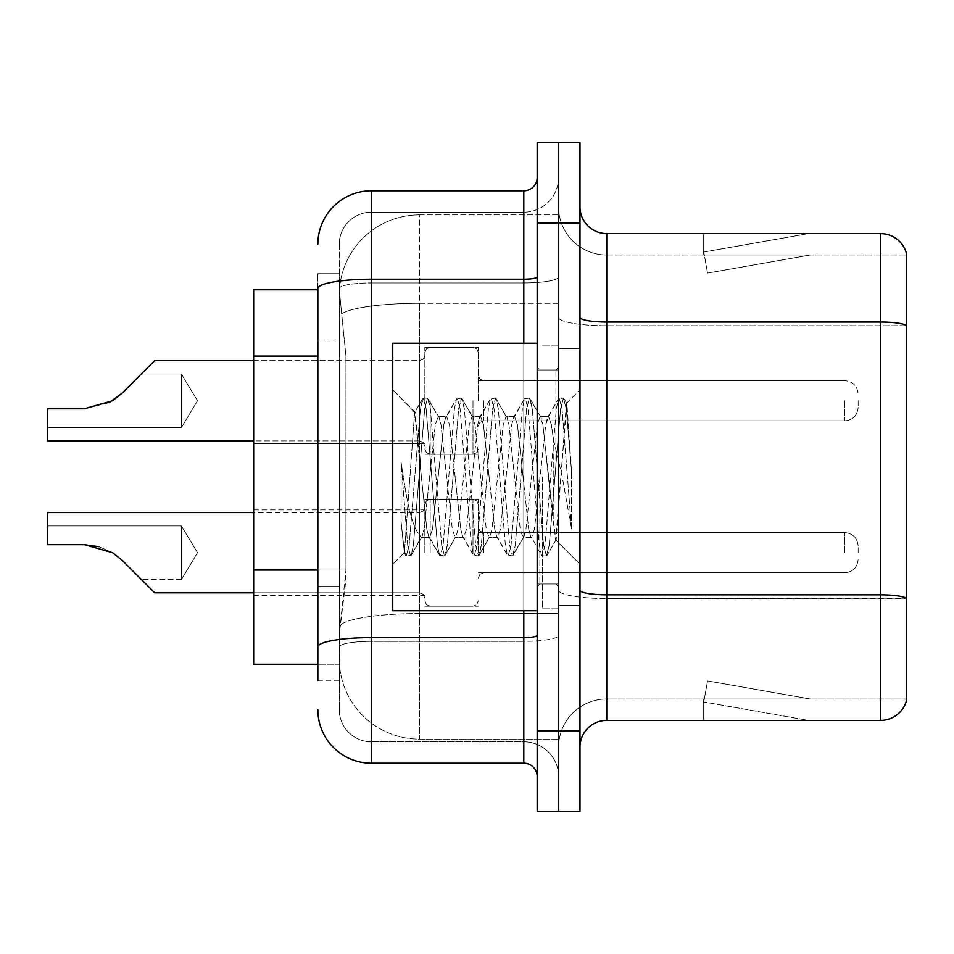 <?xml version="1.0" encoding="UTF-8"?>
<svg xmlns="http://www.w3.org/2000/svg" width="954" height="954" viewBox="0 0 954 954"><rect width="100%" height="100%" fill="white"/><g stroke="black" fill="none" stroke-linecap="round" stroke-linejoin="round"><path stroke-width="0.72" stroke-dasharray="4.77 3.58" d="M424.84 400.763L424.84 347.268L424.84 400.763M253.657 400.763L253.657 443.562L253.657 400.763M424.84 552.7L424.84 499.204L424.84 552.7M253.657 552.7L253.657 509.901L253.657 552.7M478.336 400.763L478.336 347.268L478.336 400.763M478.336 552.7L478.336 499.204L478.336 552.7M558.579 400.763L558.579 420.833L558.579 400.763M558.579 552.7L558.579 532.63L558.579 552.7M317.849 570.051L345.944 570.051L345.431 583.991L339.576 632.132L345.944 570.051L345.944 356.08L345.944 570.051L253.657 570.051L253.657 664.234L339.433 664.234L339.254 658.88A80.243 80.243 0 0 0 419.498 739.123L558.579 739.123L558.579 613.553L558.579 739.123L419.498 739.123L419.498 613.553L419.498 739.123A80.243 80.243 0 0 1 339.254 658.88L339.254 642.555L339.433 664.234L317.849 664.234M339.576 632.132L339.254 642.555L339.576 632.132M419.498 214.877L558.579 214.877L558.579 303.289L558.579 214.877L419.498 214.877A80.243 80.243 0 0 0 339.362 290.863L345.944 356.08L339.362 290.863A80.243 80.243 0 0 1 419.498 214.877L419.498 303.289L558.579 303.289L558.579 613.553L558.579 303.289L419.498 303.289L419.498 214.877A80.243 80.243 0 0 0 339.362 290.863M317.849 289.766L253.657 289.766L253.657 570.051M579.984 477L579.984 348.615L579.984 477M558.579 477L558.579 608.068L558.579 477M542.528 477L542.528 608.068L542.528 477M558.579 613.41L558.579 317.36L558.579 613.41M579.984 590.192L579.984 317.36L579.984 590.192A26.748 4.639 0 0 0 606.732 594.831L880.625 594.831A26.748 4.639 180 0 1 906.3 598.182L606.732 598.552L606.732 699.008A48.141 48.141 0 0 0 558.579 747.149A48.141 48.141 0 0 1 606.732 699.008L906.3 699.008L906.3 252.858A26.748 26.748 0 0 0 880.625 233.599L880.625 720.401A26.748 26.748 0 0 0 906.3 701.142L906.3 613.41L906.3 699.008L606.732 699.008L606.732 233.599A26.748 26.748 0 0 1 579.984 206.851L579.984 317.36L579.984 206.851M558.579 206.851L558.579 317.36L558.579 206.851A48.141 48.141 0 0 0 606.732 254.992A48.141 48.141 0 0 1 558.579 206.851A48.141 48.141 0 0 0 606.732 254.992L606.732 598.552A48.141 8.359 0 0 1 558.579 590.192A48.141 8.359 0 0 0 606.732 598.552L606.732 254.992L906.3 254.992L606.732 254.992M537.185 142.659L537.185 811.341L558.579 811.341L558.579 142.659L579.984 142.659L579.984 222.902L558.579 222.902L558.579 142.659M806.559 720.079A21.393 21.393 0 0 0 810.268 720.401L703.277 720.401L810.268 720.401A21.393 21.393 0 0 1 806.559 720.079A21.393 21.393 0 0 0 810.268 720.401A21.393 21.393 0 0 1 806.559 720.079A21.393 21.393 0 0 0 810.268 720.401A21.393 21.393 0 0 1 806.559 720.079A21.393 21.393 0 0 0 810.268 720.401A21.393 21.393 0 0 1 806.559 720.079A21.393 21.393 0 0 0 810.268 720.401A21.393 21.393 0 0 1 806.559 720.079A21.393 21.393 0 0 0 810.268 720.401A21.393 21.393 0 0 1 806.559 720.079A21.393 21.393 0 0 0 810.268 720.401A21.393 21.393 0 0 1 806.559 720.079L703.825 701.965L806.559 720.079M703.277 699.008L703.277 720.401L703.277 699.008L704.35 699.008L703.825 701.965L704.35 699.008L703.277 699.008L703.277 720.401L703.277 699.008L704.35 699.008L703.825 701.965L704.35 699.008L703.277 699.008L703.277 720.401L703.277 699.008L704.35 699.008L703.825 701.965L704.35 699.008L703.277 699.008L703.277 720.401L703.277 699.008L704.35 699.008L703.825 701.965L704.35 699.008L703.277 699.008L703.277 720.401L703.277 699.008L704.35 699.008L703.825 701.965L704.35 699.008L703.277 699.008L703.277 720.401L703.277 699.008L704.35 699.008L703.825 701.965L704.35 699.008L703.277 699.008L703.277 720.401L703.277 699.008L704.35 699.008L703.825 701.965L704.35 699.008L703.277 699.008M579.984 811.341L579.984 222.902M880.625 720.401L606.732 720.401L606.732 598.552L906.3 598.552L906.3 325.719L606.732 325.719A48.141 8.359 0 0 1 558.579 317.36A48.141 8.359 0 0 0 606.732 325.719L906.3 325.719M906.3 252.858A26.748 26.748 0 0 0 880.625 233.599L606.732 233.599M810.268 233.599L703.277 233.599L810.268 233.599A21.393 21.393 0 0 0 806.559 233.921A21.393 21.393 0 0 1 810.268 233.599A21.393 21.393 0 0 0 806.559 233.921A21.393 21.393 0 0 1 810.268 233.599A21.393 21.393 0 0 0 806.559 233.921A21.393 21.393 0 0 1 810.268 233.599A21.393 21.393 0 0 0 806.559 233.921A21.393 21.393 0 0 1 810.268 233.599A21.393 21.393 0 0 0 806.559 233.921A21.393 21.393 0 0 1 810.268 233.599A21.393 21.393 0 0 0 806.559 233.921A21.393 21.393 0 0 1 810.268 233.599A21.393 21.393 0 0 0 806.559 233.921A21.393 21.393 0 0 1 810.268 233.599M579.984 747.149A26.748 26.748 0 0 1 606.732 720.401M906.3 325.35L906.3 254.992L906.3 325.35A26.748 4.639 180 0 0 880.625 322.011L606.732 322.011A26.748 4.639 0 0 1 579.984 317.36M810.268 699.008L704.35 699.008L810.268 699.008L704.35 699.008L810.268 699.008L704.35 699.008L810.268 699.008L704.35 699.008L810.268 699.008L704.35 699.008L810.268 699.008L704.35 699.008L810.268 699.008L704.35 699.008L810.268 699.008L707.546 680.894L704.35 699.008L707.546 680.894L704.35 699.008L707.546 680.894L704.35 699.008L707.546 680.894L704.35 699.008L707.546 680.894L704.35 699.008L707.546 680.894L704.35 699.008L707.546 680.894L704.35 699.008L707.546 680.894L810.268 699.008M704.35 254.992L703.277 254.992L704.35 254.992L703.277 254.992L704.35 254.992L703.277 254.992L704.35 254.992L703.277 254.992L704.35 254.992L703.277 254.992L704.35 254.992L703.277 254.992L704.35 254.992L703.277 254.992L704.35 254.992L703.825 252.035L806.559 233.921L703.825 252.035L704.35 254.992L703.825 252.035L806.559 233.921L703.825 252.035L704.35 254.992L703.825 252.035L806.559 233.921L703.825 252.035L704.35 254.992L703.825 252.035L806.559 233.921L703.825 252.035L704.35 254.992L703.825 252.035L806.559 233.921L703.825 252.035L704.35 254.992L703.825 252.035L806.559 233.921L703.825 252.035L704.35 254.992L703.825 252.035L806.559 233.921L703.825 252.035L704.35 254.992L810.268 254.992L704.35 254.992L810.268 254.992L704.35 254.992L810.268 254.992L704.35 254.992L810.268 254.992L704.35 254.992L810.268 254.992L704.35 254.992L810.268 254.992L704.35 254.992L810.268 254.992L704.35 254.992L707.546 273.106L704.35 254.992M703.277 233.599L703.277 254.992L703.277 233.599M810.268 254.992L707.546 273.106L810.268 254.992M317.849 680.285L339.254 680.285L339.254 273.715L339.254 680.285L317.849 680.285L317.849 586.102L317.849 646.919A53.496 9.29 180 0 1 371.344 637.63L523.806 637.63L523.806 763.2A13.368 13.368 0 0 1 537.185 776.568L537.185 177.432L537.185 776.568M317.849 709.704A53.496 53.496 0 0 0 371.344 763.2L371.344 741.807A32.102 32.102 0 0 1 339.254 709.704L339.254 288.502L339.254 709.704A32.102 32.102 0 0 0 371.344 741.807L523.806 741.807L523.806 656.209L523.806 741.807L371.344 741.807L371.344 641.35L523.806 641.35L523.806 656.209L523.806 641.35A34.773 6.034 0 0 0 558.579 635.304L558.579 276.887L558.579 635.304A34.773 6.034 0 0 1 523.806 641.35L523.806 282.933L523.806 641.35L371.344 641.35L371.344 212.193L523.806 212.193A34.773 34.773 0 0 0 558.579 177.432L558.579 276.887L558.579 177.432A34.773 34.773 0 0 1 523.806 212.193L523.806 282.933L523.806 212.193A34.773 34.773 0 0 0 558.579 177.432M537.185 477L537.185 610.739L537.185 477M558.579 811.341L558.579 222.902L537.185 222.902M339.254 244.296A32.102 32.102 0 0 1 371.344 212.193A32.102 32.102 0 0 0 339.254 244.296L339.254 288.502L339.254 244.296A32.102 32.102 0 0 1 371.344 212.193L371.344 190.8A53.496 53.496 0 0 0 317.849 244.296A53.496 53.496 0 0 1 371.344 190.8L523.806 190.8A13.368 13.368 0 0 0 537.185 177.432A13.368 13.368 0 0 1 523.806 190.8L523.806 637.63A13.368 2.325 -0 0 0 537.185 635.304M371.344 763.2L523.806 763.2M317.849 340.029L317.849 586.102L317.849 273.715L317.849 340.029L339.254 340.029L317.849 340.029M537.185 276.887A13.368 2.325 0 0 1 523.806 279.212L371.344 279.212A53.496 9.29 180 0 0 317.849 288.502L317.849 646.919M371.344 212.193L523.806 212.193M558.579 776.568A34.773 34.773 0 0 0 523.806 741.807A34.773 34.773 0 0 1 558.579 776.568A34.773 34.773 0 0 0 523.806 741.807M339.254 273.715L317.849 273.715L339.254 273.715M122.207 560.344L112.572 552.7L122.207 560.344L112.572 552.7L84.381 544.674L47.7 544.674L84.381 544.674L112.572 552.7L122.207 560.344L112.572 552.7L84.381 544.674L47.7 544.674L84.381 544.674L112.572 552.7L122.207 560.344L112.572 552.7L84.381 544.674L47.7 544.674L84.381 544.674L112.572 552.7L122.207 560.344L112.572 552.7L84.381 544.674L47.7 544.674L84.381 544.674L112.572 552.7L122.207 560.344L112.572 552.7L84.381 544.674L47.7 544.674L84.381 544.674L112.572 552.7L122.207 560.344L112.572 552.7L84.381 544.674L47.7 544.674L84.381 544.674L47.7 544.674L47.7 525.952L181.439 525.952L197.514 552.7L181.439 579.448L197.514 552.7L181.439 525.952L197.514 552.7L181.439 579.448L197.514 552.7L181.439 525.952L197.514 552.7L181.439 579.448L197.514 552.7L181.439 525.952L197.514 552.7L181.439 579.448L197.514 552.7L181.439 525.952L197.514 552.7L181.439 579.448L197.514 552.7L181.439 525.952L197.514 552.7L181.439 579.448L197.514 552.7L181.439 525.952L181.439 552.7L181.439 525.952L197.514 552.7L181.439 579.448L181.439 525.952L181.439 579.448L181.439 525.952L181.439 579.448L181.439 525.952L181.439 579.448L181.439 525.952L181.439 579.448L181.439 525.952L181.439 579.448L181.439 525.952L181.439 579.448L181.439 525.952L181.439 579.448L181.439 525.952L181.439 579.448L181.439 525.952L181.439 579.448L181.439 525.952L181.439 579.448L181.439 525.952L181.439 579.448L181.439 525.952L181.439 579.448L181.439 552.7L181.439 579.448L141.311 579.448L122.207 560.344L141.311 579.448L122.207 560.344L141.311 579.448L122.207 560.344L141.311 579.448L122.207 560.344L141.311 579.448L122.207 560.344L141.311 579.448L122.207 560.344L141.311 579.448L122.207 560.344L112.572 552.7L84.381 544.674L112.572 552.7L122.207 560.344L141.311 579.448L122.207 560.344L112.572 552.7L99.013 546.714L112.572 552.7L84.381 544.674L47.7 544.674L47.7 512.572L47.7 544.674L47.7 525.952L47.7 544.674L84.381 544.674L112.572 552.7L122.207 560.344L112.572 552.7L84.381 544.674L47.7 544.674L47.7 512.572L47.7 544.674L47.7 525.952L47.7 544.674L84.381 544.674L112.572 552.7L122.207 560.344L141.311 579.448L122.207 560.344L112.572 552.7L99.013 546.714L112.572 552.7L84.381 544.674L47.7 544.674L47.7 512.572L47.7 544.674L47.7 525.952L47.7 544.674L84.381 544.674L112.572 552.7L122.207 560.344L112.572 552.7L84.381 544.674L47.7 544.674L47.7 512.572L47.7 544.674L47.7 525.952L47.7 544.674L84.381 544.674L112.572 552.7L122.207 560.344L141.311 579.448L122.207 560.344L112.572 552.7L99.013 546.714L112.572 552.7L84.381 544.674L47.7 544.674L47.7 512.572L47.7 544.674L47.7 525.952L47.7 544.674L84.381 544.674L112.572 552.7L122.207 560.344L112.572 552.7L84.381 544.674L47.7 544.674L47.7 512.572L47.7 544.674L47.7 525.952L47.7 544.674L84.381 544.674L112.572 552.7L122.207 560.344L141.311 579.448L122.207 560.344L112.572 552.7L99.013 546.714L112.572 552.7L84.381 544.674L47.7 544.674L47.7 512.572L47.7 544.674L47.7 525.952L47.7 544.674L84.381 544.674L112.572 552.7L122.207 560.344L112.572 552.7L84.381 544.674L47.7 544.674L47.7 512.572L47.7 544.674L47.7 525.952L47.7 544.674L84.381 544.674L112.572 552.7L122.207 560.344L141.311 579.448L122.207 560.344L112.572 552.7L99.013 546.714L112.572 552.7L84.381 544.674L47.7 544.674L47.7 512.572L47.7 544.674L47.7 525.952L47.7 544.674L84.381 544.674L112.572 552.7L122.207 560.344L112.572 552.7L84.381 544.674L47.7 544.674L47.7 512.572L47.7 544.674L47.7 525.952L47.7 544.674L84.381 544.674L112.572 552.7L122.207 560.344L141.311 579.448L122.207 560.344L112.572 552.7L99.013 546.714L112.572 552.7L84.381 544.674L47.7 544.674L47.7 512.572L47.7 544.674L47.7 525.952L47.7 544.674L84.381 544.674L112.572 552.7L122.207 560.344L112.572 552.7L84.381 544.674L47.7 544.674L47.7 512.572L47.7 544.674L47.7 525.952L47.7 544.674L84.381 544.674L112.572 552.7L99.013 546.714M858.159 552.7L858.159 546.01L858.159 552.7M141.311 374.016L181.439 374.016L141.311 374.016L181.439 374.016L141.311 374.016L181.439 374.016L141.311 374.016L181.439 374.016L141.311 374.016L181.439 374.016L141.311 374.016L181.439 374.016L197.514 400.763L181.439 427.511L197.514 400.763L181.439 374.016L197.514 400.763L181.439 427.511L197.514 400.763L181.439 374.016L197.514 400.763L181.439 427.511L197.514 400.763L181.439 374.016L197.514 400.763L181.439 427.511L197.514 400.763L181.439 374.016L197.514 400.763L181.439 427.511L197.514 400.763L181.439 374.016L197.514 400.763L181.439 427.511L181.439 400.763L181.439 427.511L197.514 400.763L181.439 374.016L181.439 427.511L181.439 374.016L181.439 427.511L181.439 374.016L181.439 427.511L181.439 374.016L181.439 427.511L181.439 374.016L181.439 427.511L181.439 374.016L181.439 427.511L181.439 374.016L181.439 427.511L181.439 374.016L181.439 427.511L181.439 374.016L181.439 427.511L181.439 374.016L181.439 427.511L181.439 374.016L181.439 427.511L181.439 374.016L181.439 400.763L181.439 374.016L141.311 374.016L122.207 393.12L112.572 400.763L84.381 408.789L112.572 400.763L84.381 408.789L47.7 408.789L47.7 440.891L47.7 408.789L84.381 408.789L112.572 400.763L84.381 408.789L47.7 408.789L47.7 427.511L47.7 408.789L84.381 408.789L112.572 400.763L84.381 408.789L47.7 408.789L47.7 440.891L47.7 408.789L84.381 408.789L112.572 400.763L84.381 408.789L47.7 408.789L47.7 427.511L47.7 408.789L84.381 408.789L112.572 400.763L84.381 408.789L47.7 408.789L47.7 440.891L47.7 408.789L84.381 408.789L112.572 400.763L84.381 408.789L47.7 408.789L47.7 427.511L47.7 408.789L84.381 408.789L112.572 400.763L84.381 408.789L47.7 408.789L47.7 440.891L47.7 408.789L84.381 408.789L112.572 400.763L84.381 408.789L47.7 408.789L47.7 427.511L47.7 408.789L84.381 408.789L112.572 400.763L84.381 408.789L47.7 408.789L47.7 440.891L47.7 408.789L84.381 408.789L112.572 400.763L84.381 408.789L47.7 408.789L47.7 427.511L47.7 408.789L84.381 408.789L112.572 400.763L84.381 408.789L47.7 408.789L47.7 440.891L47.7 408.789L84.381 408.789L112.572 400.763L122.207 393.12L141.311 374.016L122.207 393.12L112.572 400.763L122.207 393.12L141.311 374.016L122.207 393.12L112.572 400.763L122.207 393.12L141.311 374.016L122.207 393.12L112.572 400.763L122.207 393.12L141.311 374.016L122.207 393.12L112.572 400.763L122.207 393.12L141.311 374.016L122.207 393.12L112.572 400.763L122.207 393.12L141.311 374.016L122.207 393.12L112.572 400.763L84.381 408.789L47.7 408.789L47.7 427.511L47.7 408.789L84.381 408.789L47.7 408.789L47.7 440.891L47.7 408.789L84.381 408.789L112.572 400.763L122.207 393.12L141.311 374.016L122.207 393.12L112.572 400.763L84.381 408.789L47.7 408.789L47.7 427.511L47.7 408.789L84.381 408.789L47.7 408.789L47.7 440.891L47.7 408.789L84.381 408.789L112.572 400.763L122.207 393.12L141.311 374.016L122.207 393.12L112.572 400.763L84.381 408.789L47.7 408.789L47.7 427.511L47.7 408.789L84.381 408.789L47.7 408.789L47.7 440.891L47.7 408.789L84.381 408.789L112.572 400.763L122.207 393.12L141.311 374.016L122.207 393.12L112.572 400.763L84.381 408.789L47.7 408.789L47.7 427.511L47.7 408.789L84.381 408.789L47.7 408.789L47.7 440.891L47.7 408.789L84.381 408.789L112.572 400.763L122.207 393.12L141.311 374.016L122.207 393.12L112.572 400.763L84.381 408.789L47.7 408.789L47.7 427.511L47.7 408.789L84.381 408.789L47.7 408.789L47.7 440.891L47.7 408.789L84.381 408.789L112.572 400.763L122.207 393.12L141.311 374.016L122.207 393.12L112.572 400.763L84.381 408.789L47.7 408.789L47.7 427.511L47.7 408.789L84.381 408.789L109.126 402.719M858.159 400.763L858.159 407.453L858.159 400.763M537.185 610.739L392.75 610.739L392.75 343.261L392.75 564.208L392.75 343.261L537.185 343.261M455.13 477L449.477 424.637L446.639 416.528L445.745 417.292L443.813 424.637L432.484 529.363L429.658 537.472L428.763 536.708L426.832 529.363L414.644 412.39L404.401 552.557L401.109 521.898L401.109 462.487L403.351 477C408.217 509.508 413.595 528.766 419.498 534.765L419.498 477L419.498 534.765L421.167 537.472L419.498 534.765C413.595 528.766 408.217 509.508 403.351 477L401.109 462.487L407.716 545.283L410.554 555.848L407.716 545.283L401.109 462.487L401.109 521.898L403.47 545.283L405.605 555.264L403.47 545.283L401.109 521.898L404.401 552.557L392.75 564.208L404.401 552.557L414.644 412.39L422.598 398.736L420.452 408.717L409.135 545.283L406.297 555.848L405.605 555.264L411.246 555.264L406.297 555.848L409.135 545.283L420.452 408.717L423.29 398.152L414.644 412.39L392.75 389.792L415.169 412.211L419.498 458.123L419.498 477L419.498 458.123L426.832 529.363L428.763 536.708L439.579 555.264L437.445 545.283L426.116 408.717L423.29 398.152L427.535 398.152L424.697 408.717L413.38 545.283L411.246 555.264L422.062 536.708L421.167 537.472L429.658 537.472L439.579 555.264L437.445 545.283L426.116 408.717L423.29 398.152L427.535 398.152L424.697 408.717L413.38 545.283L411.246 555.264L421.167 537.472L429.658 537.472L432.484 529.363L443.813 424.637L445.745 417.292L456.561 398.736L454.426 408.717L443.097 545.283L440.271 555.848L439.579 555.264L444.516 555.848L441.69 545.283L430.361 408.717L427.535 398.152L439.043 417.292L438.148 416.528L435.322 424.637L423.993 529.363L422.062 536.708L423.993 529.363L435.322 424.637L438.148 416.528L446.639 416.528L456.561 398.736L454.426 408.717L443.097 545.283L440.271 555.848L444.516 555.848L441.69 545.283L430.361 408.717L428.227 398.736L438.148 416.528L446.639 416.528L449.477 424.637L460.794 529.363L462.726 536.708L460.794 529.363L455.13 477M446.639 477L440.975 424.637L439.043 417.292L440.975 424.637L452.303 529.363L455.13 537.472L452.303 529.363L446.639 477M489.104 477L483.439 424.637L480.613 416.528L479.719 417.292L477.775 424.637L466.458 529.363L463.632 537.472L462.726 536.708L473.554 555.264L471.407 545.283L460.09 408.717L457.252 398.152L456.561 398.736L461.497 398.152L458.671 408.717L447.354 545.283L444.516 555.848L456.024 536.708L455.13 537.472L463.632 537.472L473.554 555.264L471.407 545.283L460.09 408.717L457.252 398.152L461.497 398.152L458.671 408.717L447.354 545.283L445.208 555.264L455.13 537.472L463.632 537.472L466.458 529.363L477.775 424.637L479.719 417.292L490.535 398.736L488.4 408.717L477.072 545.283L474.245 555.848L473.554 555.264L478.491 555.848L475.652 545.283L464.336 408.717L461.497 398.152L473.017 417.292L472.123 416.528L469.285 424.637L457.968 529.363L456.024 536.708L457.968 529.363L469.285 424.637L472.123 416.528L480.613 416.528L490.535 398.736L488.4 408.717L477.072 545.283L474.245 555.848L478.491 555.848L475.652 545.283L464.336 408.717L462.201 398.736L472.123 416.528L480.613 416.528L483.439 424.637L494.768 529.363L496.7 536.708L494.768 529.363L489.104 477M480.613 477L474.949 424.637L473.017 417.292L474.949 424.637L486.278 529.363L489.104 537.472L486.278 529.363L480.613 477M523.078 477L517.414 424.637L514.576 416.528L513.681 417.292L511.749 424.637L500.421 529.363L497.594 537.472L496.7 536.708L507.516 555.264L505.381 545.283L494.053 408.717L491.227 398.152L490.535 398.736L495.472 398.152L492.646 408.717L481.317 545.283L478.491 555.848L489.998 536.708L489.104 537.472L497.594 537.472L507.516 555.264L505.381 545.283L494.053 408.717L491.227 398.152L495.472 398.152L492.646 408.717L481.317 545.283L479.182 555.264L489.104 537.472L497.594 537.472L500.421 529.363L511.749 424.637L513.681 417.292L524.497 398.736L522.363 408.717L511.046 545.283L508.208 555.848L507.516 555.264L512.453 555.848L509.627 545.283L498.298 408.717L495.472 398.152L506.979 417.292L506.085 416.528L503.259 424.637L491.93 529.363L489.998 536.708L491.93 529.363L503.259 424.637L506.085 416.528L514.576 416.528L524.497 398.736L522.363 408.717L511.046 545.283L508.208 555.848L512.453 555.848L509.627 545.283L498.298 408.717L496.163 398.736L506.085 416.528L514.576 416.528L517.414 424.637L528.731 529.363L530.674 536.708L528.731 529.363L523.078 477M514.576 477L508.923 424.637L506.979 417.292L508.923 424.637L520.24 529.363L523.078 537.472L520.24 529.363L514.576 477M553.237 438.148L553.237 522.685L542.886 424.637L540.059 416.528L537.221 424.637L525.904 529.363L523.078 537.472L531.569 537.472L541.49 555.264L539.356 545.283L528.027 408.717L525.201 398.152L524.497 398.736L529.446 398.152L526.608 408.717L515.291 545.283L512.453 555.848L523.973 536.708L523.078 537.472L531.569 537.472L541.49 555.264L539.356 545.283L528.027 408.717L525.201 398.152L529.446 398.152L526.608 408.717L515.291 545.283L513.157 555.264L523.973 536.708L525.904 529.363L537.221 424.637L540.059 416.528L548.55 416.528L545.724 424.637L534.395 529.363L531.569 537.472L534.395 529.363L545.724 424.637L547.656 417.292L558.472 398.736L556.337 408.717L545.008 545.283L542.182 555.848L541.49 555.264L546.427 555.848L543.601 545.283L532.272 408.717L529.446 398.152L540.954 417.292L540.059 416.528L548.55 416.528L558.472 398.736L556.337 408.717L545.008 545.283L542.182 555.848L546.427 555.848L543.601 545.283L532.272 408.717L530.138 398.736L540.954 417.292L542.886 424.637L555.645 539.869L566.879 403.518L571.613 472.468L571.613 529.243L562.252 477L553.237 438.148L551.376 424.637L548.55 416.528L551.376 424.637L553.237 438.148L553.237 522.685L556.194 539.678L566.414 403.351L571.613 472.468L566.247 408.717L563.409 398.152L560.582 408.717L549.254 545.283L546.427 555.848L549.254 545.283L560.582 408.717L563.409 398.152L566.247 408.717L571.613 472.468L571.613 529.243L562.001 408.717L559.163 398.152L558.472 398.736L563.409 398.152L559.163 398.152L562.001 408.717L571.613 529.243L562.252 477L553.237 438.148M112.572 552.7L84.381 544.674L47.7 544.674L47.7 512.572L419.498 512.572L419.498 592.816L419.498 512.572L419.498 592.816L419.498 512.572L419.498 592.816L419.498 512.572L419.498 592.816L419.498 512.572L419.498 592.816L419.498 512.572L419.498 592.816L419.498 512.572L419.498 592.816L419.498 512.572L419.498 592.816L419.498 512.572L419.498 592.816L419.498 512.572L419.498 592.816L419.498 512.572L419.498 592.816L419.498 512.572L419.498 592.816L419.498 512.572L419.498 592.816L419.498 512.572L423.242 511.034L424.84 507.23L423.242 511.034L419.498 512.572L423.242 511.034L424.84 507.23L423.242 511.034L419.498 512.572L423.242 511.034L424.84 507.23L423.242 511.034L419.498 512.572L423.242 511.034L424.84 507.23L423.242 511.034L419.498 512.572L423.242 511.034L424.84 507.23L423.242 511.034L419.498 512.572L423.242 511.034L424.84 507.23L423.242 511.034L419.498 512.572L423.242 511.034L424.84 507.23M47.7 525.952L181.439 525.952L47.7 525.952L181.439 525.952L47.7 525.952L181.439 525.952L47.7 525.952L181.439 525.952L47.7 525.952L181.439 525.952L47.7 525.952L181.439 525.952L47.7 525.952L47.7 544.674L84.381 544.674M84.381 408.789L47.7 408.789L84.381 408.789L47.7 408.789L47.7 440.891L419.498 440.891L419.498 360.648L419.498 440.891L419.498 360.648L419.498 440.891L419.498 360.648L419.498 440.891L419.498 360.648L419.498 440.891L419.498 360.648L419.498 440.891L419.498 360.648L419.498 440.891L419.498 360.648L419.498 440.891L419.498 360.648L419.498 440.891L419.498 360.648L419.498 440.891L419.498 360.648L419.498 440.891L419.498 360.648L419.498 440.891L419.498 360.648L419.498 440.891L423.242 442.429L424.84 446.245L423.242 442.429L419.498 440.891L423.242 442.429L424.84 446.245L423.242 442.429L419.498 440.891L423.242 442.429L424.84 446.245L423.242 442.429L419.498 440.891L423.242 442.429L424.84 446.245L423.242 442.429L419.498 440.891L423.242 442.429L424.84 446.245L423.242 442.429L419.498 440.891L423.242 442.429L424.84 446.245L423.242 442.429L419.498 440.891L47.7 440.891L253.657 440.891M419.498 613.553A80.243 13.928 180 0 0 340.208 625.335A80.243 13.928 180 0 1 419.498 613.553L558.579 613.553L419.498 613.553L419.498 303.289L419.498 613.553M341.341 314.057A80.243 13.928 180 0 1 419.498 303.289A80.243 13.928 180 0 0 341.341 314.057M339.254 658.88A80.243 80.243 0 0 0 419.498 739.123M317.849 356.08L253.657 356.08M579.984 731.098L537.185 731.098M558.579 747.149A48.141 48.141 0 0 1 606.732 699.008M523.806 610.739L523.806 343.261M371.344 282.933L523.806 282.933A34.773 6.034 0 0 0 558.579 276.887A34.773 6.034 0 0 1 523.806 282.933L371.344 282.933A32.102 5.569 180 0 0 339.254 288.502A32.102 5.569 180 0 1 371.344 282.933M371.344 641.35A32.102 5.569 180 0 0 339.254 646.919A32.102 5.569 180 0 1 371.344 641.35M371.344 741.807A32.102 32.102 0 0 1 339.254 709.704M339.254 586.102L317.849 586.102L339.254 586.102M483.69 552.7L483.69 532.63L483.69 552.7M472.993 552.7L472.993 499.204L472.993 552.7M430.194 552.7L430.194 499.204L430.194 552.7M844.779 552.7L844.779 532.63L844.779 552.7M483.69 400.763L483.69 420.833L483.69 400.763M472.993 400.763L472.993 454.259L472.993 400.763M430.194 400.763L430.194 454.259L430.194 400.763M844.779 400.763L844.779 420.833L844.779 400.763M555.908 477L555.908 370.009L555.908 477M539.857 477L539.857 583.991L539.857 477M253.657 357.977L424.84 357.977L253.657 357.977M253.657 509.901L424.84 509.901M424.84 347.268L478.336 347.268L424.84 347.268M424.84 499.204L478.336 499.204M478.336 380.706L558.579 380.706L478.336 380.706M478.336 532.63L558.579 532.63M478.336 572.758L558.579 572.758M478.336 420.833L558.579 420.833L478.336 420.833M424.84 606.195L478.336 606.195M424.84 454.259L478.336 454.259L424.84 454.259M253.657 595.487L424.84 595.487M253.657 443.562L424.84 443.562L253.657 443.562M558.579 348.615L579.984 348.615L558.579 348.615M542.528 608.068L558.579 608.068L542.528 608.068M558.579 370.009L537.185 370.009L558.579 370.009M558.579 583.991L537.185 583.991L558.579 583.991M542.528 345.932L558.579 345.932L542.528 345.932M558.579 605.385L579.984 605.385L558.579 605.385M478.336 578.112L479.934 574.296L483.69 572.758L844.779 572.758L483.69 572.758L479.934 574.296L478.336 578.112L479.934 574.296L483.69 572.758L844.779 572.758L483.69 572.758L479.934 574.296L478.336 578.112L479.934 574.296L483.69 572.758L844.779 572.758L483.69 572.758L479.934 574.296L478.336 578.112L479.934 574.296L483.69 572.758L844.779 572.758L483.69 572.758L479.934 574.296L478.336 578.112L479.934 574.296L483.69 572.758L844.779 572.758L483.69 572.758L479.934 574.296L478.336 578.112L479.934 574.296L483.69 572.758L844.779 572.758L483.69 572.758L479.934 574.296L478.336 578.112L479.934 574.296L483.69 572.758L844.779 572.758C852.828 572.042 857.288 567.582 858.159 559.378C857.288 567.582 852.828 572.042 844.779 572.758C852.828 572.042 857.288 567.582 858.159 559.378C857.288 567.582 852.828 572.042 844.779 572.758C852.828 572.042 857.288 567.582 858.159 559.378C857.288 567.582 852.828 572.042 844.779 572.758C852.828 572.042 857.288 567.582 858.159 559.378C857.288 567.582 852.828 572.042 844.779 572.758C852.828 572.042 857.288 567.582 858.159 559.378C857.288 567.582 852.828 572.042 844.779 572.758C852.828 572.042 857.288 567.582 858.159 559.378C857.288 567.582 852.828 572.042 844.779 572.758C852.828 572.042 857.288 567.582 858.159 559.378M424.84 504.547L426.438 500.743L430.194 499.204L472.993 499.204L430.194 499.204L426.438 500.743L424.84 504.547L426.438 500.743L430.194 499.204L472.993 499.204L430.194 499.204L426.438 500.743L424.84 504.547L426.438 500.743L430.194 499.204L472.993 499.204L430.194 499.204L426.438 500.743L424.84 504.547L426.438 500.743L430.194 499.204L472.993 499.204L430.194 499.204L426.438 500.743L424.84 504.547L426.438 500.743L430.194 499.204L472.993 499.204L430.194 499.204L426.438 500.743L424.84 504.547L426.438 500.743L430.194 499.204L472.993 499.204L430.194 499.204L426.438 500.743L424.84 504.547L426.438 500.743L430.194 499.204L472.993 499.204L476.738 500.743L478.336 504.547L476.738 500.743L472.993 499.204L476.738 500.743L478.336 504.547L476.738 500.743L472.993 499.204L476.738 500.743L478.336 504.547L476.738 500.743L472.993 499.204L476.738 500.743L478.336 504.547L476.738 500.743L472.993 499.204L476.738 500.743L478.336 504.547L476.738 500.743L472.993 499.204L476.738 500.743L478.336 504.547L476.738 500.743L472.993 499.204L476.738 500.743L478.336 504.547M253.657 592.816L419.498 592.816L154.691 592.816L419.498 592.816L154.691 592.816L419.498 592.816L154.691 592.816L419.498 592.816L154.691 592.816L419.498 592.816L154.691 592.816L419.498 592.816L154.691 592.816L419.498 592.816L423.242 594.354L424.84 598.17L423.242 594.354L419.498 592.816L423.242 594.354L424.84 598.17L423.242 594.354L419.498 592.816L423.242 594.354L424.84 598.17L423.242 594.354L419.498 592.816L423.242 594.354L424.84 598.17L423.242 594.354L419.498 592.816L423.242 594.354L424.84 598.17L423.242 594.354L419.498 592.816L423.242 594.354L424.84 598.17L423.242 594.354L419.498 592.816L423.242 594.354L424.84 598.17M478.336 527.288L479.934 531.104L483.69 532.63L844.779 532.63L483.69 532.63L479.934 531.104L478.336 527.288L479.934 531.104L483.69 532.63L844.779 532.63L483.69 532.63L479.934 531.104L478.336 527.288L479.934 531.104L483.69 532.63L844.779 532.63L483.69 532.63L479.934 531.104L478.336 527.288L479.934 531.104L483.69 532.63L844.779 532.63L483.69 532.63L479.934 531.104L478.336 527.288L479.934 531.104L483.69 532.63L844.779 532.63L483.69 532.63L479.934 531.104L478.336 527.288L479.934 531.104L483.69 532.63L844.779 532.63L483.69 532.63L479.934 531.104L478.336 527.288L479.934 531.104L483.69 532.63L844.779 532.63C852.828 533.358 857.288 537.806 858.159 546.01C857.288 537.806 852.828 533.358 844.779 532.63C852.828 533.358 857.288 537.806 858.159 546.01C857.288 537.806 852.828 533.358 844.779 532.63C852.828 533.358 857.288 537.806 858.159 546.01C857.288 537.806 852.828 533.358 844.779 532.63C852.828 533.358 857.288 537.806 858.159 546.01C857.288 537.806 852.828 533.358 844.779 532.63C852.828 533.358 857.288 537.806 858.159 546.01C857.288 537.806 852.828 533.358 844.779 532.63C852.828 533.358 857.288 537.806 858.159 546.01C857.288 537.806 852.828 533.358 844.779 532.63C852.828 533.358 857.288 537.806 858.159 546.01M424.84 600.841L426.438 604.657L430.194 606.195L472.993 606.195L430.194 606.195L426.438 604.657L424.84 600.841L426.438 604.657L430.194 606.195L472.993 606.195L430.194 606.195L426.438 604.657L424.84 600.841L426.438 604.657L430.194 606.195L472.993 606.195L430.194 606.195L426.438 604.657L424.84 600.841L426.438 604.657L430.194 606.195L472.993 606.195L430.194 606.195L426.438 604.657L424.84 600.841L426.438 604.657L430.194 606.195L472.993 606.195L430.194 606.195L426.438 604.657L424.84 600.841L426.438 604.657L430.194 606.195L472.993 606.195L430.194 606.195L426.438 604.657L424.84 600.841L426.438 604.657L430.194 606.195L472.993 606.195L476.738 604.657L478.336 600.841L476.738 604.657L472.993 606.195L476.738 604.657L478.336 600.841L476.738 604.657L472.993 606.195L476.738 604.657L478.336 600.841L476.738 604.657L472.993 606.195L476.738 604.657L478.336 600.841L476.738 604.657L472.993 606.195L476.738 604.657L478.336 600.841L476.738 604.657L472.993 606.195L476.738 604.657L478.336 600.841L476.738 604.657L472.993 606.195L476.738 604.657L478.336 600.841M483.69 380.706L479.934 379.167L478.336 375.363L479.934 379.167L483.69 380.706L844.779 380.706C852.828 381.421 857.288 385.881 858.159 394.085C857.288 385.881 852.828 381.421 844.779 380.706C852.828 381.421 857.288 385.881 858.159 394.085C857.288 385.881 852.828 381.421 844.779 380.706C852.828 381.421 857.288 385.881 858.159 394.085C857.288 385.881 852.828 381.421 844.779 380.706C852.828 381.421 857.288 385.881 858.159 394.085C857.288 385.881 852.828 381.421 844.779 380.706C852.828 381.421 857.288 385.881 858.159 394.085C857.288 385.881 852.828 381.421 844.779 380.706C852.828 381.421 857.288 385.881 858.159 394.085C857.288 385.881 852.828 381.421 844.779 380.706L483.69 380.706L479.934 379.167L478.336 375.363L479.934 379.167L483.69 380.706L844.779 380.706L483.69 380.706L479.934 379.167L478.336 375.363L479.934 379.167L483.69 380.706L844.779 380.706L483.69 380.706L479.934 379.167L478.336 375.363L479.934 379.167L483.69 380.706L844.779 380.706L483.69 380.706L479.934 379.167L478.336 375.363L479.934 379.167L483.69 380.706L844.779 380.706L483.69 380.706L479.934 379.167L478.336 375.363L479.934 379.167L483.69 380.706L844.779 380.706L483.69 380.706M472.993 454.259L476.738 452.733L478.336 448.917L476.738 452.733L472.993 454.259L476.738 452.733L478.336 448.917L476.738 452.733L472.993 454.259L476.738 452.733L478.336 448.917L476.738 452.733L472.993 454.259L476.738 452.733L478.336 448.917L476.738 452.733L472.993 454.259L476.738 452.733L478.336 448.917L476.738 452.733L472.993 454.259L476.738 452.733L478.336 448.917L476.738 452.733L472.993 454.259L430.194 454.259L426.438 452.733L424.84 448.917L426.438 452.733L430.194 454.259L472.993 454.259L430.194 454.259L426.438 452.733L424.84 448.917L426.438 452.733L430.194 454.259L472.993 454.259L430.194 454.259L426.438 452.733L424.84 448.917L426.438 452.733L430.194 454.259L472.993 454.259L430.194 454.259L426.438 452.733L424.84 448.917L426.438 452.733L430.194 454.259L472.993 454.259L430.194 454.259L426.438 452.733L424.84 448.917L426.438 452.733L430.194 454.259L472.993 454.259L430.194 454.259L426.438 452.733L424.84 448.917L426.438 452.733L430.194 454.259L472.993 454.259M253.657 360.648L419.498 360.648L423.242 359.109L424.84 355.293L423.242 359.109L419.498 360.648L423.242 359.109L424.84 355.293L423.242 359.109L419.498 360.648L423.242 359.109L424.84 355.293L423.242 359.109L419.498 360.648L423.242 359.109L424.84 355.293L423.242 359.109L419.498 360.648L423.242 359.109L424.84 355.293L423.242 359.109L419.498 360.648L423.242 359.109L424.84 355.293L423.242 359.109L419.498 360.648L154.691 360.648M844.779 420.833C852.828 420.106 857.288 415.658 858.159 407.453C857.288 415.658 852.828 420.106 844.779 420.833C852.828 420.106 857.288 415.658 858.159 407.453C857.288 415.658 852.828 420.106 844.779 420.833C852.828 420.106 857.288 415.658 858.159 407.453C857.288 415.658 852.828 420.106 844.779 420.833C852.828 420.106 857.288 415.658 858.159 407.453C857.288 415.658 852.828 420.106 844.779 420.833C852.828 420.106 857.288 415.658 858.159 407.453C857.288 415.658 852.828 420.106 844.779 420.833C852.828 420.106 857.288 415.658 858.159 407.453C857.288 415.658 852.828 420.106 844.779 420.833L483.69 420.833L479.934 422.372L478.336 426.176L479.934 422.372L483.69 420.833L844.779 420.833L483.69 420.833L479.934 422.372L478.336 426.176L479.934 422.372L483.69 420.833L844.779 420.833L483.69 420.833L479.934 422.372L478.336 426.176L479.934 422.372L483.69 420.833L844.779 420.833L483.69 420.833L479.934 422.372L478.336 426.176L479.934 422.372L483.69 420.833L844.779 420.833L483.69 420.833L479.934 422.372L478.336 426.176L479.934 422.372L483.69 420.833L844.779 420.833L483.69 420.833L479.934 422.372L478.336 426.176L479.934 422.372L483.69 420.833L844.779 420.833M430.194 347.268L472.993 347.268L476.738 348.806L478.336 352.622L476.738 348.806L472.993 347.268L476.738 348.806L478.336 352.622L476.738 348.806L472.993 347.268L476.738 348.806L478.336 352.622L476.738 348.806L472.993 347.268L476.738 348.806L478.336 352.622L476.738 348.806L472.993 347.268L476.738 348.806L478.336 352.622L476.738 348.806L472.993 347.268L476.738 348.806L478.336 352.622L476.738 348.806L472.993 347.268L430.194 347.268L426.438 348.806L424.84 352.622L426.438 348.806L430.194 347.268L472.993 347.268L430.194 347.268L426.438 348.806L424.84 352.622L426.438 348.806L430.194 347.268L472.993 347.268L430.194 347.268L426.438 348.806L424.84 352.622L426.438 348.806L430.194 347.268L472.993 347.268L430.194 347.268L426.438 348.806L424.84 352.622L426.438 348.806L430.194 347.268L472.993 347.268L430.194 347.268L426.438 348.806L424.84 352.622L426.438 348.806L430.194 347.268L472.993 347.268L430.194 347.268L426.438 348.806L424.84 352.622L426.438 348.806L430.194 347.268M181.439 427.511L47.7 427.511L181.439 427.511M181.439 579.448L141.311 579.448L181.439 579.448M47.7 512.572L253.657 512.572M555.908 370.009L558.579 367.338L555.908 370.009L539.857 370.009L537.185 367.338L539.857 370.009L555.908 370.009M539.857 583.991L555.908 583.991L558.579 586.662L555.908 583.991L539.857 583.991L537.185 586.662L539.857 583.991M566.414 403.351L579.984 389.792L566.414 403.351M555.645 539.881L579.984 564.208L555.645 539.881M556.194 539.678L547.119 555.264L556.194 539.678M566.879 403.518L564.1 398.736L566.879 403.518M403.947 552.402L405.605 555.264L403.947 552.402"/><path stroke-width="1.43" d="M317.849 289.766L253.657 289.766L253.657 664.234L317.849 664.234M579.984 747.149A26.748 26.748 0 0 1 606.732 720.401L880.625 720.401L880.625 233.599L606.732 233.599A26.748 26.748 0 0 1 579.984 206.851A26.748 26.748 0 0 0 606.732 233.599L606.732 720.401M579.984 811.341L579.984 142.659L558.579 142.659L558.579 811.341L579.984 811.341L537.185 811.341L537.185 731.098L558.579 731.098L558.579 811.341M906.3 252.858A26.748 26.748 0 0 0 880.625 233.599A26.748 26.748 0 0 1 906.3 252.858L906.3 701.142A26.748 26.748 0 0 1 880.625 720.401M906.3 325.719L906.3 598.182A26.748 4.639 180 0 0 880.625 594.831L606.732 594.831A26.748 4.639 -0 0 1 579.984 590.192M317.849 680.285L317.849 288.502A53.496 9.29 180 0 1 371.344 279.212L523.806 279.212L523.806 190.8A13.368 13.368 0 0 0 537.185 177.432M537.185 142.659L558.579 142.659L537.185 142.659L537.185 731.098M558.579 142.659L558.579 731.098L579.984 731.098M317.849 244.296A53.496 53.496 0 0 1 371.344 190.8L371.344 763.2L523.806 763.2L523.806 610.739M371.344 190.8L523.806 190.8M537.185 776.568A13.368 13.368 0 0 0 523.806 763.2M371.344 763.2A53.496 53.496 0 0 1 317.849 709.704M122.207 560.344L154.691 592.816L122.219 560.344L154.691 592.816L122.219 560.344L154.691 592.816L122.219 560.344L154.691 592.816L122.219 560.344L154.691 592.816L122.219 560.344L154.691 592.816L122.219 560.344L154.691 592.816L122.219 560.344L154.691 592.816L122.219 560.344L154.691 592.816L122.219 560.344L154.691 592.816L122.219 560.344L154.691 592.816L122.219 560.344L154.691 592.816L122.207 560.344L154.691 592.816L122.207 560.344L112.572 552.7L122.207 560.344M253.657 512.572L47.7 512.572L47.7 544.674L84.381 544.674L99.013 546.714L84.381 544.674L47.7 544.674L84.381 544.674L99.013 546.714L84.381 544.674L47.7 544.674L84.381 544.674L99.013 546.714L84.381 544.674L47.7 544.674L84.381 544.674L99.013 546.714L84.381 544.674L47.7 544.674L84.381 544.674L99.013 546.714L84.381 544.674L47.7 544.674L84.381 544.674L99.013 546.714L84.381 544.674L47.7 544.674L84.381 544.674L112.572 552.7M109.126 402.719L122.207 393.12L141.311 374.016L122.219 393.12L154.691 360.648L122.219 393.12L154.691 360.648L122.219 393.12L154.691 360.648L122.219 393.12L154.691 360.648L122.219 393.12L154.691 360.648L122.219 393.12L154.691 360.648L122.219 393.12L154.691 360.648L122.219 393.12L154.691 360.648L122.219 393.12L154.691 360.648L122.219 393.12L154.691 360.648L122.219 393.12L154.691 360.648L122.207 393.12L154.691 360.648L122.207 393.12L112.572 400.763L122.207 393.12L112.572 400.763L84.381 408.789L47.7 408.789L47.7 440.891L253.657 440.891M122.207 393.12L112.572 400.763L84.381 408.789L112.572 400.763L122.207 393.12L112.572 400.763L122.207 393.12L112.572 400.763L84.381 408.789L112.572 400.763L122.207 393.12L112.572 400.763L122.207 393.12L112.572 400.763L84.381 408.789L112.572 400.763L122.207 393.12L112.572 400.763L122.207 393.12L112.572 400.763L84.381 408.789L112.572 400.763L122.207 393.12L112.572 400.763L122.207 393.12L112.572 400.763L84.381 408.789L112.572 400.763L122.207 393.12L112.572 400.763L122.207 393.12L112.572 400.763L84.381 408.789M537.185 343.261L392.75 343.261L392.75 610.739L537.185 610.739M253.657 592.816L154.691 592.816L141.311 579.448M99.013 546.714L84.381 544.674M141.311 374.016L154.691 360.648L253.657 360.648M317.849 356.08L253.657 356.08M317.849 570.051L253.657 570.051M906.3 325.35A26.748 4.639 180 0 0 880.625 322.011L606.732 322.011A26.748 4.639 0 0 1 579.984 317.36M579.984 222.902L537.185 222.902M537.185 635.304A13.368 2.325 0 0 1 523.806 637.63L371.344 637.63A53.496 9.29 180 0 0 317.849 646.919M523.806 343.261L523.806 279.212A13.368 2.325 0 0 0 537.185 276.887"/></g></svg>
